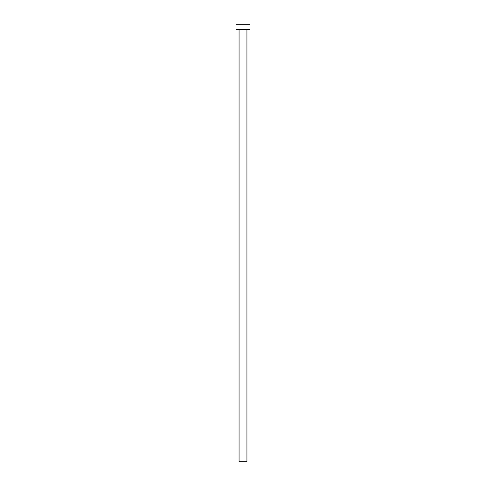 <?xml version="1.0" encoding="UTF-8"?>
<svg xmlns="http://www.w3.org/2000/svg" width="486" height="486" viewBox="0 0 486 486"><rect width="100%" height="100%" fill="white"/><g stroke="black" fill="none" stroke-linecap="round" stroke-linejoin="round"><path stroke-width="0.73" d="M246.937 29.549L246.937 461.7L239.063 461.7L239.063 29.549M249.998 29.549L236.002 29.549L236.002 24.3L249.998 24.3L249.998 29.549"/></g></svg>
